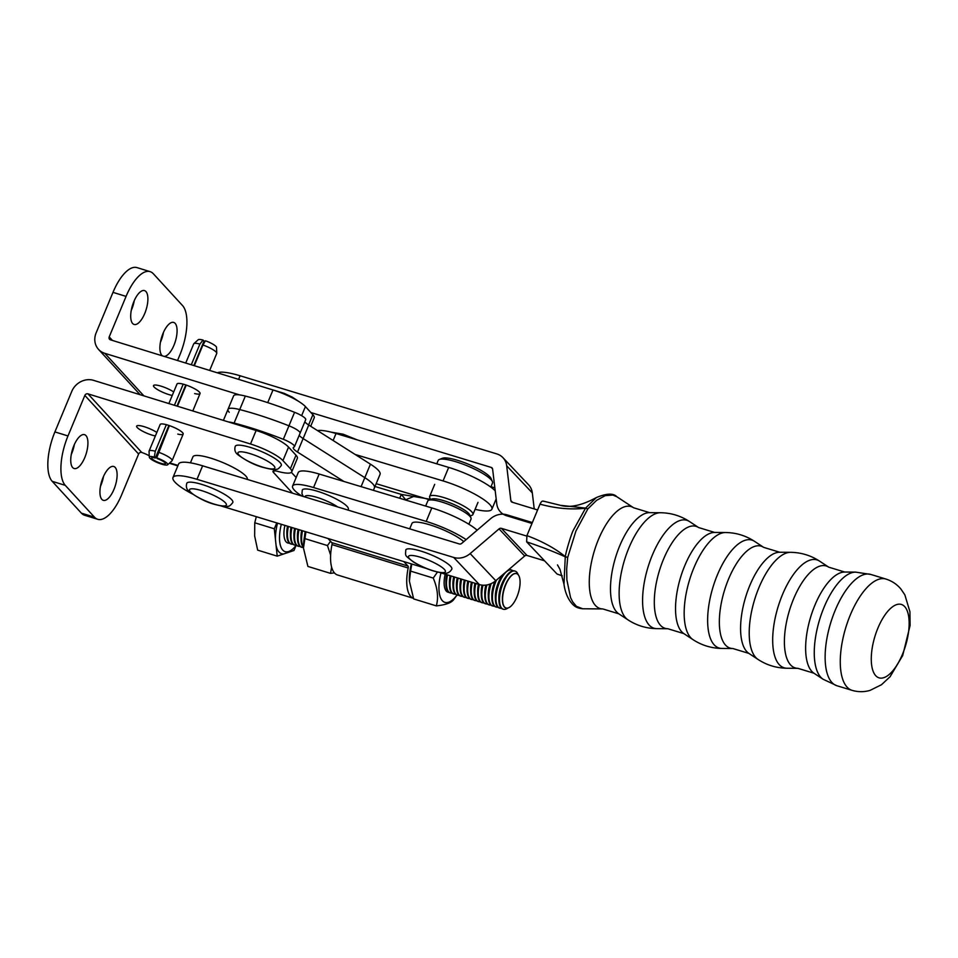 <?xml version="1.0" encoding="UTF-8"?>
<svg xmlns="http://www.w3.org/2000/svg" width="958" height="958" viewBox="0 0 958 958"><rect width="100%" height="100%" fill="white"/><g stroke="black" fill="none" stroke-linecap="round" stroke-linejoin="round"><path stroke-width="1.44" d="M172.248 395.45A12.466 2.623 22.6 0 1 168.859 394.576A12.466 2.623 22.6 0 1 153.508 385.595A12.466 2.623 22.6 0 1 161.183 386.206A12.466 2.623 22.6 0 1 173.697 391.954M156.837 432.465A12.466 2.623 -157.4 0 0 144.323 426.729A12.466 2.623 -157.4 0 0 136.647 426.118A12.466 2.623 -157.4 0 0 151.999 435.1A12.466 2.623 -157.4 0 0 155.376 435.974M168.859 403.569L177.026 383.966A12.466 2.623 22.6 0 1 184.69 384.577A12.466 2.623 22.6 0 1 200.042 393.558A12.466 2.623 22.6 0 1 194.642 393.57M177.769 434.094A12.466 2.623 -157.4 0 0 183.182 434.07A12.466 2.623 -157.4 0 0 167.83 425.101A12.466 2.623 -157.4 0 0 160.154 424.49L149.101 451.05A12.466 2.623 -157.4 0 0 149.053 451.314L149.304 457.17A9.975 2.096 -157.4 0 0 149.831 458.104A9.975 2.096 -157.4 0 0 159.256 463.337A9.975 2.096 -157.4 0 0 167.638 464.798A9.975 2.096 -157.4 0 0 167.267 463.48A9.975 2.096 -157.4 0 0 156.717 457.852L169.386 425.603M72.676 467.576A17.711 7.161 107.1 0 0 74.113 468.51A17.711 7.161 107.1 0 0 85.525 455.649A17.711 7.161 107.1 0 0 85.98 435.615A17.711 7.161 107.1 0 0 84.555 434.669A17.711 7.161 107.1 0 0 73.143 447.542A17.711 7.161 107.1 0 0 72.676 467.576M71.275 454.511A17.711 7.161 107.1 0 0 74.317 444.644M101.871 499.393A17.711 7.161 107.1 0 0 103.296 500.327A17.711 7.161 107.1 0 0 114.709 487.466A17.711 7.161 107.1 0 0 115.176 467.42A17.711 7.161 107.1 0 0 113.739 466.486A17.711 7.161 107.1 0 0 102.338 479.347A17.711 7.161 107.1 0 0 101.871 499.393M100.458 486.329A17.711 7.161 107.1 0 0 103.5 476.449M145.951 291.543A17.711 7.161 -72.9 0 1 145.484 311.589A17.711 7.161 -72.9 0 1 134.084 324.451A17.711 7.161 -72.9 0 1 132.647 323.517A17.711 7.161 -72.9 0 1 133.114 303.482A17.711 7.161 -72.9 0 1 144.526 290.609A17.711 7.161 -72.9 0 1 145.951 291.543M134.288 300.572A17.711 7.161 -72.9 0 1 131.234 310.452M162.465 355.873A17.711 7.161 -72.9 0 1 161.842 355.322A17.711 7.161 -72.9 0 1 162.297 335.288A17.711 7.161 -72.9 0 1 173.709 322.427A17.711 7.161 -72.9 0 1 175.146 323.361A17.711 7.161 -72.9 0 1 175.027 342.377A17.711 7.161 -72.9 0 1 164.141 356.4M163.471 332.39A17.711 7.161 -72.9 0 1 160.429 342.257M112.457 340.449L109.212 336.905A2.491 2.215 -42.5 0 0 110.457 339.827L272.994 389.978A27.435 5.772 22.6 0 1 305.422 406.587L312.871 414.706A27.435 5.772 22.6 0 1 314.212 417.844L310.703 426.286M109.212 336.905L126.073 296.393A39.901 16.118 -72.9 0 1 150.131 271.653L137.054 267.617A39.901 16.118 -72.9 0 0 112.996 292.358L96.135 332.869A17.46 15.544 -42.5 0 0 98.53 349.383A17.46 15.544 -42.5 0 0 104.829 353.334L239.536 394.888M141.544 452.404A9.975 2.096 22.6 0 1 149.244 455.804M87.968 393.858A2.491 2.215 -42.5 0 0 84.843 395.426L67.982 435.95A39.901 16.118 107.1 0 0 65.276 485.359L94.471 517.176A39.901 16.118 107.1 0 0 97.692 519.284A39.901 16.118 107.1 0 0 121.75 494.556L138.611 454.032A2.491 2.215 137.5 0 1 141.736 452.451L87.968 393.858L250.505 443.997A27.435 5.772 22.6 0 1 282.933 460.606L290.382 468.725A27.435 5.772 22.6 0 1 291.735 471.875A27.435 5.772 22.6 0 1 277.976 471.444A9.975 2.096 -157.4 0 0 272.97 471.288A9.975 2.096 -157.4 0 0 273.461 472.426L292.489 493.166M97.692 519.284L84.615 515.248A39.901 16.118 107.1 0 1 81.382 513.141L52.199 481.323A39.901 16.118 107.1 0 1 54.905 431.914L71.766 391.391A17.46 15.544 -42.5 0 1 93.585 380.35L256.121 430.489A27.435 5.772 22.6 0 1 288.55 447.099L295.998 455.218A27.435 5.772 22.6 0 1 297.351 458.367L291.735 471.875M291.388 472.342L296.154 477.527M150.131 271.653A39.901 16.118 -72.9 0 1 153.352 273.76L182.547 305.578A39.901 16.118 -72.9 0 1 179.841 354.987L177.541 360.531M250.601 447.506A24.944 5.245 -157.4 0 0 235.249 446.296C234.171 450.032 235.249 452.99 238.482 455.158C246.841 461.157 254.996 465.217 262.947 467.348C270.97 469.42 275.401 470.067 276.227 469.276C277.401 469.671 279.089 468.402 281.305 465.468A24.944 5.245 -157.4 0 0 250.601 447.506M495.214 490.831A38.907 8.179 -157.4 0 0 448.679 467.408L336.03 433.507A35.41 7.448 -157.4 0 0 317.517 430.597M301.77 495.993A35.41 7.448 22.6 0 1 292.597 486.065L298.225 472.569A35.41 7.448 22.6 0 1 319.17 474.03L431.819 507.92A38.907 8.179 22.6 0 1 477.144 530.205M431.819 507.92L426.202 521.427A38.907 8.179 22.6 0 1 466.139 539.605M426.202 521.427L313.541 487.538A35.41 7.448 22.6 0 0 292.597 486.065M475.108 509.297A38.907 8.179 -157.4 0 0 491.897 509.201A38.907 8.179 -157.4 0 0 443.063 480.916L355.131 454.451M430.453 499.31L401.294 494.4L374.997 486.484M399.69 498.256L401.294 494.4L406 500.16M413.569 496.495L406.264 499.537M299.686 435.878A15.316 3.221 22.6 0 1 299.207 435.291A15.316 3.221 -157.4 0 0 299.686 435.878A15.316 3.221 -157.4 0 0 303.123 438.548A15.316 3.221 22.6 0 1 299.686 435.878M343.886 481.467L297.507 452.056A15.316 3.221 22.6 0 1 294.058 449.374A15.316 3.221 22.6 0 1 293.292 447.602A15.316 3.221 22.6 0 1 293.95 447.075A11.975 2.515 22.6 0 0 294.477 446.668L300.094 433.16A11.975 2.515 -157.4 0 0 288.945 425.807A110.733 23.291 -157.4 0 0 239.716 409.569A110.733 23.291 22.6 0 1 288.945 425.807A11.975 2.515 22.6 0 1 300.094 433.16L305.722 419.652A11.975 2.515 -157.4 0 0 294.573 412.299L283.329 439.303A11.975 2.515 22.6 0 1 294.477 446.668M413.413 598.295A35.913 14.657 -72.9 0 1 408.156 568.022A2.491 1.018 107.1 0 0 407.976 566.046L403.857 561.592M283.329 439.303A110.733 23.291 -157.4 0 0 234.099 423.065L239.716 409.569A24.944 5.245 -157.4 0 0 227.98 409.377A24.944 5.245 22.6 0 1 239.716 409.569L245.344 396.061A24.944 5.245 -157.4 0 0 233.596 395.87L227.98 409.377A24.944 5.245 -157.4 0 0 229.237 412.275M228.291 421.903A24.944 5.245 22.6 0 1 234.099 423.065M413.425 598.307L337.539 574.992A35.913 14.657 -72.9 0 1 331.983 544.611A2.491 1.018 107.1 0 0 331.791 542.635L327.959 538.492M304.836 421.783A15.316 3.221 -157.4 0 0 305.303 422.37A15.316 3.221 -157.4 0 0 308.751 425.041L370.435 464.163L364.818 477.671L303.123 438.548L364.818 477.671A34.919 7.341 22.6 0 1 374.434 487.826A34.919 7.341 -157.4 0 0 364.818 477.671L361.082 486.64M245.344 396.061A110.733 23.291 22.6 0 1 294.573 412.299M370.435 464.163A34.919 7.341 22.6 0 1 380.063 474.318L373.392 490.34M202.126 484.509A24.944 5.245 -157.4 0 0 186.786 483.287C185.708 487.035 186.774 489.981 190.007 492.149C198.366 498.148 206.533 502.22 214.484 504.339C222.507 506.411 226.926 507.057 227.764 506.267C228.926 506.674 230.627 505.405 232.83 502.459A24.944 5.245 -157.4 0 0 202.126 484.509M347.934 510.051L348.329 509.261A24.944 5.245 -157.4 0 0 317.613 491.31A24.944 5.245 -157.4 0 0 302.273 490.101L301.95 493.633L303.183 496.424M451.829 569.124A24.944 5.245 -157.4 0 0 444.823 561.783A24.944 5.245 -157.4 0 0 420.682 551.03A24.944 5.245 -157.4 0 0 405.773 549.952C405.402 556.682 404.539 554.814 413.317 561.951C423.747 568.094 433.734 571.794 443.279 573.064C447.051 573.842 449.889 572.525 451.829 569.124M247.296 479.407A29.435 6.191 -157.4 0 0 240.434 471.683A29.435 6.191 -157.4 0 0 211.49 458.379A29.435 6.191 -157.4 0 0 192.941 456.81L190.438 462.822M206.353 466.953A29.435 6.191 22.6 0 1 207.491 467.3M428.681 500.232L431.83 499.022A20.944 4.407 22.6 0 1 446.248 501.489A20.944 4.407 22.6 0 1 464.81 510.303A20.944 4.407 22.6 0 1 469.6 514.745L470.965 517.835A23.447 4.934 -157.4 0 0 465.6 512.853A23.447 4.934 -157.4 0 0 444.823 502.998A23.447 4.934 -157.4 0 0 428.681 500.232A23.447 4.934 -157.4 0 0 427.771 500.998L425.663 506.075M425.34 533.606A29.435 6.191 22.6 0 1 426.49 533.953M463.756 541.641A29.435 6.191 -157.4 0 0 459.421 538.336A29.435 6.191 -157.4 0 0 430.489 525.032A29.435 6.191 -157.4 0 0 411.94 523.463L409.701 528.852M468.881 524.242L471.061 519.02A23.447 4.934 -157.4 0 0 470.965 517.835M469.588 516.003A20.944 4.407 -157.4 0 0 459.253 507.057A20.944 4.407 -157.4 0 0 437.064 499.046A20.944 4.407 -157.4 0 0 430.956 499.92M430.549 499.513L429.747 497.693A23.447 4.934 22.6 0 1 429.651 496.495A23.447 4.934 22.6 0 1 436.417 495.765A23.447 4.934 22.6 0 1 460.786 504.471A23.447 4.934 22.6 0 1 472.929 514.518A23.447 4.934 22.6 0 1 472.019 515.284L470.162 516.003M439.327 459.469L442.464 458.259A26.932 5.664 22.6 0 1 449.194 458.295A26.932 5.664 22.6 0 1 474.689 467.061A26.932 5.664 22.6 0 1 491.035 478.473L492.388 481.563A29.435 6.191 -157.4 0 0 474.533 469.085A29.435 6.191 -157.4 0 0 446.679 459.505A29.435 6.191 -157.4 0 0 439.327 459.469A29.435 6.191 -157.4 0 0 438.177 460.439L436.764 463.816M490.819 487.119L492.508 483.06A29.435 6.191 -157.4 0 0 492.388 481.563M494.855 487.85L491.011 486.676M531.977 523.463L506.638 515.739A17.46 15.436 136.6 0 1 500.507 511.979A17.46 15.436 136.6 0 1 496.771 503.86L492.616 469.121A2.491 2.203 -43.4 0 0 491.203 467.42L310.883 412.539M217.346 372.806A39.901 8.394 22.6 0 1 240.099 375.776L496.831 453.924A17.46 15.436 -43.4 0 1 502.962 457.685A17.46 15.436 -43.4 0 1 506.686 465.804L510.842 500.543A2.491 2.203 136.6 0 0 512.255 502.243L537.594 509.955M534.229 508.926L532.313 492.903A17.46 15.436 -43.4 0 0 528.577 484.796L502.962 457.685M532.349 522.553L507.01 514.841A17.46 15.436 -43.4 0 0 490.58 518.721L461.696 543.402A2.491 2.203 136.6 0 1 459.349 543.964L202.617 465.816A39.901 8.394 -157.4 0 0 178.595 464.031L172.967 477.539A39.901 8.394 -157.4 0 0 192.295 493.933M526.744 536.073L501.393 528.349A2.491 2.203 -43.4 0 0 499.046 528.9L470.15 553.592A17.46 15.436 136.6 0 1 453.721 557.46L197.001 479.323A39.901 8.394 -157.4 0 0 172.967 477.539M221.406 506.052A39.901 8.394 -157.4 0 0 222.615 506.435L426.226 568.405M544.563 560.801L527.008 555.46A2.491 2.203 -43.4 0 0 524.661 556.011L495.765 580.692A17.46 15.436 136.6 0 1 479.347 584.572L440.345 572.704M516.889 596.966A17.962 7.329 107.1 0 0 519.176 576.429A17.962 7.329 107.1 0 0 505.764 584.679A17.962 7.329 107.1 0 0 502.842 602.905A17.962 7.329 107.1 0 0 509.74 607.144A17.962 7.329 107.1 0 0 516.889 596.966M519.152 576.369A18.07 7.377 107.1 0 0 519.128 576.309A18.07 7.377 107.1 0 0 509.141 578.177A18.07 7.377 107.1 0 0 505.632 584.62A18.07 7.377 107.1 0 0 502.423 600.055A18.07 7.377 107.1 0 0 509.632 607.204A18.07 7.377 107.1 0 0 509.68 607.168L509.74 607.144M502.411 599.696A17.028 6.946 -72.9 0 1 502.399 599.361A17.028 6.946 -72.9 0 1 505.429 584.811A17.028 6.946 -72.9 0 1 508.734 578.74A17.028 6.946 -72.9 0 1 508.938 578.476M507.824 608.067A19.95 8.143 -72.9 0 1 503.381 609.252A19.95 8.143 -72.9 0 1 503.058 583.362A19.95 8.143 -72.9 0 1 515.093 571.112A19.95 8.143 -72.9 0 1 518.11 574.584M503.082 609.144A19.95 8.143 -72.9 0 1 502.782 609.072A19.95 8.143 -72.9 0 1 498.914 600.223L498.867 598.271A17.028 6.946 -72.9 0 1 501.896 583.721A17.028 6.946 -72.9 0 1 505.201 577.662L506.339 576.069A19.95 8.143 -72.9 0 1 514.506 570.932A19.95 8.143 -72.9 0 1 514.793 571.028M501.417 608.27A19.95 8.143 -72.9 0 1 499.837 608.162A19.95 8.143 -72.9 0 1 499.525 582.272A19.95 8.143 -72.9 0 1 511.56 570.022A19.95 8.143 -72.9 0 1 512.925 570.824M498.914 600.223A19.95 8.143 -72.9 0 1 502.471 583.183A19.95 8.143 -72.9 0 1 506.339 576.069M499.549 608.067A19.95 8.143 -72.9 0 1 499.25 607.983A19.95 8.143 -72.9 0 1 495.382 599.133L495.334 597.193A17.028 6.946 -72.9 0 1 498.364 582.644A17.028 6.946 -72.9 0 1 501.669 576.572L502.806 574.992A19.95 8.143 -72.9 0 1 503.417 574.153M497.885 607.192A19.95 8.143 -72.9 0 1 496.304 607.085A19.95 8.143 -72.9 0 1 495.993 581.183A19.95 8.143 -72.9 0 1 496.46 580.105M495.382 599.133A19.95 8.143 -72.9 0 1 498.938 582.093A19.95 8.143 -72.9 0 1 502.806 574.992M508.207 570.058A19.95 8.143 -72.9 0 1 510.973 569.842A19.95 8.143 -72.9 0 1 511.261 569.95M496.016 606.977A19.95 8.143 -72.9 0 1 495.717 606.893A19.95 8.143 -72.9 0 1 491.849 598.055L491.801 596.104A17.028 6.946 -72.9 0 1 494.831 581.554A17.028 6.946 -72.9 0 1 494.903 581.398M495.406 581.003L495.406 581.003A19.95 8.143 -72.9 0 0 491.849 598.055M494.352 606.103A19.95 8.143 -72.9 0 1 492.771 605.995A19.95 8.143 -72.9 0 1 491.143 583.638M492.484 605.887A19.95 8.143 -72.9 0 1 492.184 605.815A19.95 8.143 -72.9 0 1 488.317 596.966A19.95 8.143 -72.9 0 1 490.388 583.961M490.819 605.013A19.95 8.143 -72.9 0 1 489.239 604.905A19.95 8.143 -72.9 0 1 486.88 584.967M488.951 604.809A19.95 8.143 -72.9 0 1 488.652 604.726A19.95 8.143 -72.9 0 1 484.784 595.876A19.95 8.143 -72.9 0 1 486.209 585.075M487.287 603.935A19.95 8.143 -72.9 0 1 485.706 603.827A19.95 8.143 -72.9 0 1 483 585.218M485.419 603.72A19.95 8.143 -72.9 0 1 485.119 603.636A19.95 8.143 -72.9 0 1 481.239 594.798A19.95 8.143 -72.9 0 1 482.377 585.17M483.754 602.845A19.95 8.143 -72.9 0 1 482.173 602.738A19.95 8.143 -72.9 0 1 479.359 584.584L453.721 557.46M481.886 602.63A19.95 8.143 -72.9 0 1 481.587 602.558A19.95 8.143 -72.9 0 1 477.707 593.709A19.95 8.143 -72.9 0 1 478.772 584.404M480.221 601.756A19.95 8.143 -72.9 0 1 478.641 601.648A19.95 8.143 -72.9 0 1 475.827 583.506M478.353 601.54A19.95 8.143 -72.9 0 1 478.054 601.468A19.95 8.143 -72.9 0 1 474.174 592.619A19.95 8.143 -72.9 0 1 475.24 583.326M476.689 600.666A19.95 8.143 -72.9 0 1 475.108 600.558A19.95 8.143 -72.9 0 1 472.294 582.428M474.809 600.462A19.95 8.143 -72.9 0 1 474.521 600.379A19.95 8.143 -72.9 0 1 470.641 591.541A19.95 8.143 -72.9 0 1 471.695 582.248M473.144 599.588A19.95 8.143 -72.9 0 1 471.576 599.48A19.95 8.143 -72.9 0 1 468.749 581.35M471.276 599.373A19.95 8.143 -72.9 0 1 470.977 599.301A19.95 8.143 -72.9 0 1 467.109 590.451A19.95 8.143 -72.9 0 1 468.163 581.171M469.612 598.499A19.95 8.143 -72.9 0 1 468.043 598.391A19.95 8.143 -72.9 0 1 465.217 580.273M467.744 598.283A19.95 8.143 -72.9 0 1 467.444 598.211A19.95 8.143 -72.9 0 1 463.576 589.362A19.95 8.143 -72.9 0 1 464.63 580.093M466.079 597.409A19.95 8.143 -72.9 0 1 464.498 597.301A19.95 8.143 -72.9 0 1 461.684 579.195M464.211 597.205A19.95 8.143 -72.9 0 1 463.911 597.121A19.95 8.143 -72.9 0 1 460.044 588.272A19.95 8.143 -72.9 0 1 461.097 579.015M462.546 596.331A19.95 8.143 -72.9 0 1 460.966 596.223A19.95 8.143 -72.9 0 1 458.152 578.117M460.678 596.115A19.95 8.143 -72.9 0 1 460.379 596.044A19.95 8.143 -72.9 0 1 456.511 587.194A19.95 8.143 -72.9 0 1 457.553 577.937M459.014 595.241A19.95 8.143 -72.9 0 1 457.433 595.134A19.95 8.143 -72.9 0 1 454.607 577.039M457.146 595.026A19.95 8.143 -72.9 0 1 456.846 594.954A19.95 8.143 -72.9 0 1 452.978 586.104A19.95 8.143 -72.9 0 1 454.02 576.86M455.481 594.152A19.95 8.143 -72.9 0 1 453.9 594.044A19.95 8.143 -72.9 0 1 451.074 575.974M453.613 593.948A19.95 8.143 -72.9 0 1 453.314 593.864A19.95 8.143 -72.9 0 1 449.446 585.015A19.95 8.143 -72.9 0 1 450.488 575.794M451.948 593.074A19.95 8.143 -72.9 0 1 450.368 592.966A19.95 8.143 -72.9 0 1 447.542 574.896M450.08 592.858A19.95 8.143 -72.9 0 1 449.781 592.786A19.95 8.143 -72.9 0 1 445.901 583.937A19.95 8.143 -72.9 0 1 446.943 574.716M303.578 547.054A19.95 8.143 -72.9 0 1 302.56 530.768M303.59 547.509A19.95 8.143 -72.9 0 1 301.016 539.414A19.95 8.143 -72.9 0 1 301.974 530.588M303.53 547.461A19.95 8.143 -72.9 0 1 301.95 547.353A19.95 8.143 -72.9 0 1 299.028 529.69M301.65 547.246A19.95 8.143 -72.9 0 1 301.363 547.174A19.95 8.143 -72.9 0 1 297.483 538.324A19.95 8.143 -72.9 0 1 298.441 529.511M299.986 546.371A19.95 8.143 -72.9 0 1 298.417 546.264A19.95 8.143 -72.9 0 1 295.483 528.612M298.118 546.156A19.95 8.143 -72.9 0 1 297.818 546.084A19.95 8.143 -72.9 0 1 293.95 537.234A19.95 8.143 -72.9 0 1 294.896 528.433M296.453 545.282A19.95 8.143 -72.9 0 1 294.884 545.174A19.95 8.143 -72.9 0 1 291.951 527.535M294.585 545.078A19.95 8.143 -72.9 0 1 294.286 544.994A19.95 8.143 -72.9 0 1 290.418 536.157A19.95 8.143 -72.9 0 1 291.364 527.355M292.92 544.204A19.95 8.143 -72.9 0 1 291.34 544.096A19.95 8.143 -72.9 0 1 288.418 526.457M291.052 543.988A19.95 8.143 -72.9 0 1 290.753 543.916A19.95 8.143 -72.9 0 1 286.885 535.067A19.95 8.143 -72.9 0 1 287.831 526.277M289.388 543.114A19.95 8.143 -72.9 0 1 284.885 525.379M296.19 545.318A29.003 11.831 -72.9 0 1 291.1 550.287A29.003 11.831 -72.9 0 1 281.305 524.289M276.766 522.912L274.311 528.792L277.221 556.155L293.974 550.491L296.094 545.437M277.221 556.155L257.666 550.143L254.648 535.977L254.756 522.781L256.313 516.685M274.311 528.792L254.756 522.781M291.1 550.287L288.226 552.203A31.997 13.053 -72.9 0 1 287.424 552.706M275.449 539.498A31.997 13.053 -72.9 0 1 277.509 523.14M283.772 553.94A31.997 13.053 -72.9 0 1 276.084 545.449M286.885 535.067L286.837 533.115A17.028 6.946 -72.9 0 1 287.52 526.182M290.418 536.157L290.37 534.205A17.028 6.946 -72.9 0 1 291.052 527.259M293.95 537.234L293.902 535.283A17.028 6.946 -72.9 0 1 294.597 528.337M297.483 538.324L297.435 536.372A17.028 6.946 -72.9 0 1 298.13 529.415M301.016 539.414L300.968 537.462A17.028 6.946 -72.9 0 1 301.662 530.492M304.572 536.001A17.028 6.946 -72.9 0 1 305.207 531.57M445.901 583.937L445.865 581.985A17.028 6.946 -72.9 0 1 446.632 574.62M449.446 585.015L449.398 583.075A17.028 6.946 -72.9 0 1 450.176 575.698M452.978 586.104L452.93 584.152A17.028 6.946 -72.9 0 1 453.709 576.776M456.511 587.194L456.463 585.242A17.028 6.946 -72.9 0 1 457.241 577.842M460.044 588.272L459.996 586.332A17.028 6.946 -72.9 0 1 460.786 578.919M463.576 589.362L463.528 587.41A17.028 6.946 -72.9 0 1 464.319 579.997M467.109 590.451L467.061 588.499A17.028 6.946 -72.9 0 1 467.851 581.075M470.641 591.541L470.594 589.589A17.028 6.946 -72.9 0 1 471.384 582.153M474.174 592.619L474.126 590.667A17.028 6.946 -72.9 0 1 474.929 583.23M477.707 593.709L477.659 591.757A17.028 6.946 -72.9 0 1 478.461 584.308M481.239 594.798L481.203 592.846A17.028 6.946 -72.9 0 1 482.054 585.134M484.784 595.876L484.736 593.924A17.028 6.946 -72.9 0 1 485.85 585.122M488.317 596.966L488.269 595.014A17.028 6.946 -72.9 0 1 489.969 584.117M448.931 592.379A19.95 8.143 -72.9 0 1 446.368 591.17A19.95 8.143 -72.9 0 1 444.129 583.386A19.95 8.143 -72.9 0 1 445.171 574.177M436.333 605.887L413.664 598.918L409.389 581.159L410.587 571.112L433.256 578.069C437.602 588.344 438.62 597.612 436.333 605.887C445.35 604.917 451.062 602.929 453.469 599.912L457.038 595.014A30.548 12.466 -72.9 0 1 442.392 600.738A30.548 12.466 -72.9 0 1 440.991 572.896M437.447 572.094L433.256 578.069M410.587 571.112L411.796 564.011M409.389 581.159L409.365 579.722A30.548 12.466 -72.9 0 1 411.377 563.879M305.518 531.666A30.548 12.466 107.1 0 0 303.578 547.222L305.949 531.798M331.624 567.172L330.546 573.375L307.889 566.418L303.614 548.647M330.546 541.294L327.468 545.569L330.618 555.077M330.546 573.375L334.402 572.86M327.468 545.569L304.812 538.6M193.851 343.694A12.466 2.623 -157.4 0 1 199.899 344.078L203.024 340.054A9.975 2.096 -157.4 0 0 198.186 339.743L193.851 343.694A12.466 2.623 -157.4 0 0 193.696 343.898L185.732 363.058M216.771 353.227L216.52 347.371A9.975 2.096 -157.4 0 0 215.993 346.437A9.975 2.096 -157.4 0 0 205.443 340.797L202.928 345.012A12.466 2.623 -157.4 0 1 216.113 352.053A12.466 2.623 -157.4 0 1 216.771 353.227A12.466 2.623 -157.4 0 1 216.724 353.49L209.67 370.435M167.638 464.798L171.973 460.846A12.466 2.623 -157.4 0 0 172.129 460.63A12.466 2.623 -157.4 0 0 171.518 459.205A12.466 2.623 -157.4 0 0 158.321 452.164M166.345 424.669L155.292 451.23L154.298 457.11L155.364 458.032A7.484 1.569 -157.4 0 0 151.639 457.924A7.484 1.569 -157.4 0 0 157.95 462.247A7.484 1.569 -157.4 0 0 165.459 463.672A7.484 1.569 -157.4 0 0 157.184 458.583L156.717 457.852M154.298 457.11A9.975 2.096 -157.4 0 0 149.304 457.17M203.024 340.054L204.078 340.976L193.851 365.561M203.06 343.431A7.484 1.569 -157.4 0 0 203.671 343.766M199.899 344.078L191.289 364.77M183.218 384.146L174.416 405.282M177.446 406.216L186.247 385.08M194.318 365.705L202.928 345.012M155.292 451.23A12.466 2.623 -157.4 0 0 149.101 451.05M185.792 384.924L176.979 406.072M168.919 425.448L155.364 458.032M562.214 575.842L557.053 574.022L526.649 541.845L526.912 535.618C542.348 541.39 555.149 548.407 565.328 556.646L567.699 557.412L575.914 531.067L587.853 508.878L596.571 500.363L605.169 495.657L612.869 495.058L616.808 496.711C613.336 493.047 606.51 493.334 596.331 497.573L596.331 497.573C581.805 505.477 569.794 508.051 560.298 505.297L585.577 508.099L596.331 497.573M526.912 535.618L540.013 504.159C541.258 501.501 542.42 500.567 543.521 501.333M562.19 575.77L557.053 574.022M540.013 504.159C555.939 508.494 571.112 509.848 585.518 508.219L587.853 508.878L585.518 508.219L573.255 530.349C571.184 534.336 565.855 551.928 565.328 556.646L565.268 556.814C554.61 551.964 541.737 546.97 526.649 541.845M563.975 584.164L565.268 556.814L567.699 557.412L566.657 569.124L566.885 579.973L570.573 597.6L572.668 601.864L576.465 606.39L582.775 608.773C578.919 608.414 575.998 607.336 574.01 605.564C571.507 603.6 565.603 596.786 563.975 584.164L559.939 569.28L557.484 564.897M104.829 353.334L143.844 395.846M272.994 389.978L267.725 402.623M305.422 406.587L301.626 415.688M312.871 414.706L308.608 424.945M169.734 462.894L178.008 465.444M273.461 472.426L274.132 470.833M290.382 468.725L295.998 455.218M282.933 460.606L288.55 447.099M250.505 443.997L256.121 430.489M112.996 292.358L126.073 296.393M84.843 395.426L138.611 454.032M54.905 431.914L67.982 435.95M81.382 513.141L94.471 517.176M52.199 481.323L65.276 485.359M250.254 453.685A19.95 4.191 -157.4 0 0 238.961 455.002A19.95 4.191 -157.4 0 0 262.552 467.085A19.95 4.191 -157.4 0 0 273.844 465.768A19.95 4.191 -157.4 0 0 250.254 453.685M333.121 440.5L336.03 433.507M428.466 499.441L376.159 483.694M319.17 474.03L313.541 487.538M443.063 480.916L448.679 467.408M331.791 542.635L407.976 566.046M331.983 544.611L408.156 568.022M297.507 452.056L308.751 425.041M201.791 490.676A19.95 4.191 -157.4 0 0 190.498 491.993A19.95 4.191 -157.4 0 0 214.077 504.076A19.95 4.191 -157.4 0 0 225.369 502.758A19.95 4.191 -157.4 0 0 201.791 490.676M337.683 506.926A19.95 4.191 -157.4 0 0 317.278 497.489A19.95 4.191 -157.4 0 0 304.931 496.962M414.107 562.238A19.95 4.191 -157.4 0 0 440.249 572.441A19.95 4.191 -157.4 0 0 439.746 565.831A19.95 4.191 -157.4 0 0 413.605 555.64A19.95 4.191 -157.4 0 0 414.107 562.238M492.568 468.869L491.203 467.42M238.602 379.368L240.099 375.776M532.313 492.903L506.686 465.804M512.53 502.327L510.842 500.543M202.617 465.816L197.001 479.323M470.15 553.592L495.765 580.692M499.046 528.9L524.661 556.011M501.393 528.349L527.008 555.46M582.775 608.773L602.774 608.929A53.277 22.238 -73.1 0 1 598.463 539.462A53.277 22.238 -73.1 0 1 633.573 507.764L649.596 512.638A53.277 22.238 106.9 0 0 619.694 545.916A53.277 22.238 106.9 0 0 618.796 613.815L627.921 619.826A56.402 23.543 -73.1 0 1 628.867 547.964A56.402 23.543 -73.1 0 1 660.517 512.734C671.031 512.877 680.683 515.811 689.497 521.547A56.402 23.543 -73.1 0 0 652.338 555.101A56.402 23.543 -73.1 0 0 649.249 625.167A56.402 23.543 -73.1 0 0 656.901 628.652C646.387 628.496 636.723 625.562 627.921 619.826M656.901 628.652L667.822 628.735A53.277 22.238 -73.1 0 1 660.601 625.442A53.277 22.238 -73.1 0 1 663.511 559.256A53.277 22.238 -73.1 0 1 698.621 527.559L714.644 532.444A53.277 22.238 106.9 0 0 684.742 565.723A53.277 22.238 106.9 0 0 681.833 631.909A53.277 22.238 106.9 0 0 683.844 633.609L692.969 639.621A56.402 23.543 -73.1 0 1 690.838 637.824A56.402 23.543 -73.1 0 1 693.915 567.759A56.402 23.543 -73.1 0 1 725.565 532.528C736.079 532.672 745.731 535.618 754.545 541.354A56.402 23.543 -73.1 0 0 717.386 574.896A56.402 23.543 -73.1 0 0 714.297 644.962A56.402 23.543 -73.1 0 0 721.949 648.446C711.435 648.303 701.771 645.357 692.969 639.621M721.949 648.446L732.87 648.53A53.277 22.238 -73.1 0 1 725.649 645.237A53.277 22.238 -73.1 0 1 728.559 579.063A53.277 22.238 -73.1 0 1 763.67 547.365L779.692 552.239A53.277 22.238 106.9 0 0 749.791 585.518A53.277 22.238 106.9 0 0 746.881 651.703A53.277 22.238 106.9 0 0 748.893 653.404L758.018 659.427A56.402 23.543 -73.1 0 1 755.886 657.619A56.402 23.543 -73.1 0 1 758.964 587.553A56.402 23.543 -73.1 0 1 790.613 552.323C801.128 552.479 810.779 555.412 819.593 561.149A56.402 23.543 -73.1 0 0 782.435 594.702A56.402 23.543 -73.1 0 0 779.345 664.756A56.402 23.543 -73.1 0 0 786.997 668.241C776.483 668.097 766.819 665.163 758.018 659.427M786.997 668.241L797.918 668.337A53.277 22.238 -73.1 0 1 790.697 665.044A53.277 22.238 -73.1 0 1 793.607 598.858A53.277 22.238 -73.1 0 1 828.718 567.16L844.728 572.034A53.277 22.238 106.9 0 0 814.839 605.324A53.277 22.238 106.9 0 0 811.929 671.498A53.277 22.238 106.9 0 0 813.941 673.211L823.066 679.222A56.402 23.543 -73.1 0 1 820.934 677.414A56.402 23.543 -73.1 0 1 824.012 607.36A56.402 23.543 -73.1 0 1 855.662 572.13L870.786 574.441A58.163 24.273 -73.1 0 0 835.184 610.33A58.163 24.273 -73.1 0 0 836.909 685.736L823.066 679.222M885.934 579.051C891.946 580.967 896.951 584.296 900.915 589.05L904.843 594.822L909.932 611.707L910.1 625.442L902.687 655.559L890.09 676.707L881.516 684.707L870.068 690.383C864.128 692.119 858.129 692.107 852.057 690.347A58.163 24.273 -73.1 0 1 850.321 614.94A58.163 24.273 -73.1 0 1 885.934 579.051L870.786 574.441M902.52 654.182A38.356 16.011 -73.1 0 1 875.804 675.773A38.356 16.011 -73.1 0 1 877.899 628.125A38.356 16.011 -73.1 0 1 904.627 606.534A38.356 16.011 -73.1 0 1 902.52 654.182M169.327 463.253L177.817 465.875M140.107 394.696L98.53 349.383M268.372 388.553L284.263 393.367L292.226 397.115L300.776 402.779M496.172 498.914L491.897 509.201M223.394 420.394L227.98 409.377M241.368 376.159L255.487 380.458M330.989 432.118L343.108 434.19L357.31 439.914M474.473 447.123L460.355 442.824M472.929 514.518L477.994 502.363M429.651 496.495L434.704 484.341M502.591 514.183L500.507 511.979M503.381 609.252L502.782 609.072M471.576 599.48L470.977 599.301M468.043 598.391L467.444 598.211M298.417 546.264L297.818 546.084M294.884 545.174L294.286 544.994M502.399 599.361L502.423 600.055M172.129 460.63L183.182 434.07M192.809 410.958L200.042 393.558M633.573 507.764L616.808 496.711M649.596 512.638L660.517 512.734M698.621 527.559L689.497 521.547M714.644 532.444L725.565 532.528M763.67 547.365L754.545 541.354M779.692 552.239L790.613 552.323M828.718 567.16L819.593 561.149M844.728 572.034L855.662 572.13M543.066 501.058L560.298 505.297M602.774 608.929L618.796 613.815M667.822 628.735L683.844 633.609M732.87 648.53L748.893 653.404M797.918 668.337L813.941 673.211M852.057 690.347L836.909 685.736"/></g></svg>
